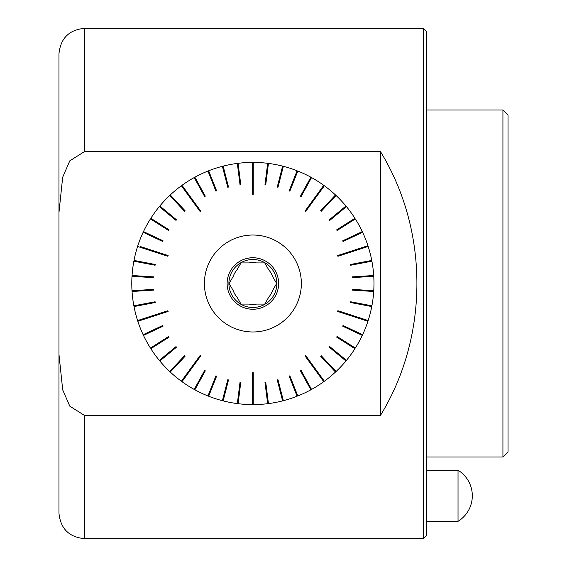 <?xml version="1.0" encoding="UTF-8"?>
<svg xmlns="http://www.w3.org/2000/svg" width="567" height="567" viewBox="0 0 567 567"><rect width="100%" height="100%" fill="white"/><g stroke="black" fill="none" stroke-linecap="round" stroke-linejoin="round"><path stroke-width="0.85" d="M458.03 470.227L458.03 521.342A30.008 30.008 0 0 0 458.03 470.227L426.384 470.227M268.439 163.409L268.134 165.819L267.376 165.727L267.681 163.31L264.966 184.771A474.296 99.466 -172.8 0 1 265.725 184.87L268.439 163.409A121.097 121.097 0 0 1 282.628 166.117L277.249 187.067A474.296 99.466 -165.6 0 1 277.986 187.259L283.365 166.308A121.097 121.097 0 0 1 297.101 170.766L289.142 190.881A474.296 99.466 -158.4 0 1 289.85 191.164L297.817 171.05A121.097 121.097 0 0 1 310.886 177.202L300.46 196.154A474.296 99.466 -151.2 0 1 301.134 196.522L311.552 177.57A121.097 121.097 0 0 1 323.75 185.31L305.039 211.066A425.633 89.26 36 0 1 305.656 211.512L322.942 187.727L322.318 187.273L323.75 185.31M283.365 166.308L282.763 168.661L282.019 168.47L282.628 166.117M297.817 171.05L296.917 173.311L296.208 173.027L297.101 170.766M311.552 177.57L310.383 179.704L309.71 179.335L310.886 177.202M322.942 187.727L324.367 185.756A121.097 121.097 0 0 1 335.501 194.963L320.688 210.733A474.296 99.466 -136.8 0 1 321.248 211.257L336.054 195.487A121.097 121.097 0 0 1 345.941 206.019L329.278 219.805A474.296 99.466 -129.6 0 1 329.76 220.393L346.43 206.608A121.097 121.097 0 0 1 354.921 218.288L336.656 229.883A474.296 99.466 -122.4 0 1 337.067 230.528L355.332 218.94A121.097 121.097 0 0 1 362.292 231.591L342.716 240.805A474.296 99.466 -115.2 0 1 343.042 241.499L362.618 232.286A121.097 121.097 0 0 1 367.933 245.717L337.648 255.554A425.633 89.26 72 0 1 337.889 256.284L365.857 247.198L365.616 246.468L367.933 245.717M336.054 195.487L334.388 197.259L333.835 196.735L335.501 194.963M346.43 206.608L344.559 208.16L344.07 207.565L345.941 206.019M355.332 218.94L353.276 220.244L352.865 219.592L354.921 218.288M362.618 232.286L360.414 233.32L360.088 232.633L362.292 231.591M365.857 247.198L368.167 246.447A121.097 121.097 0 0 1 371.761 260.43L350.512 264.484A474.296 99.466 -100.8 0 1 350.654 265.236L371.902 261.189A121.097 121.097 0 0 1 373.71 275.512L352.121 276.873A474.296 99.466 -93.6 0 1 352.171 277.639L373.759 276.278A121.097 121.097 0 0 1 373.759 290.722L352.171 289.361A474.296 99.466 -86.4 0 1 352.121 290.127L373.71 291.488A121.097 121.097 0 0 1 371.902 305.811L350.654 301.764A474.296 99.466 -79.2 0 1 350.512 302.516L371.761 306.57A121.097 121.097 0 0 1 368.167 320.553L337.889 310.716A425.633 89.26 108 0 1 337.648 311.446L365.616 320.532L365.857 319.802L368.167 320.553M371.902 261.189L369.514 261.642L369.372 260.891L371.761 260.43M373.759 276.278L371.335 276.434L371.286 275.668L373.71 275.512M373.71 291.488L371.286 291.332L371.335 290.566L373.759 290.722M371.761 306.57L369.372 306.109L369.514 305.358L371.902 305.811M365.616 320.532L367.933 321.283A121.097 121.097 0 0 1 362.618 334.714L343.042 325.501A474.296 99.466 -64.8 0 1 342.716 326.195L362.292 335.409A121.097 121.097 0 0 1 355.332 348.06L337.067 336.472A474.296 99.466 -57.6 0 1 336.656 337.117L354.921 348.712A121.097 121.097 0 0 1 346.43 360.392L329.76 346.607A474.296 99.466 -50.4 0 1 329.278 347.195L345.941 360.981A121.097 121.097 0 0 1 336.054 371.513L321.248 355.743A474.296 99.466 -43.2 0 1 320.688 356.267L335.501 372.037A121.097 121.097 0 0 1 324.367 381.244L305.656 355.488A425.633 89.26 144 0 1 305.039 355.934L322.318 379.727L322.942 379.273L324.367 381.244M362.292 335.409L360.088 334.367L360.414 333.68L362.618 334.714M354.921 348.712L352.865 347.408L353.276 346.756L355.332 348.06M345.941 360.981L344.07 359.435L344.559 358.84L346.43 360.392M335.501 372.037L333.835 370.265L334.388 369.741L336.054 371.513M322.318 379.727L323.75 381.69A121.097 121.097 0 0 1 311.552 389.43L301.134 370.478A474.296 99.466 -28.8 0 1 300.46 370.846L310.886 389.798A121.097 121.097 0 0 1 297.817 395.95L289.85 375.836A474.296 99.466 -21.6 0 1 289.142 376.119L297.101 396.234A121.097 121.097 0 0 1 283.365 400.692L277.986 379.741A474.296 99.466 -14.4 0 1 277.249 379.933L282.628 400.883A121.097 121.097 0 0 1 268.439 403.591L265.725 382.13A474.296 99.466 -7.2 0 1 264.966 382.229L267.681 403.69A121.097 121.097 0 0 1 253.265 404.597L253.265 372.753A425.633 89.26 180 0 1 252.499 372.753L252.499 402.159L253.265 402.159L253.265 404.597M310.886 389.798L309.71 387.665L310.383 387.296L311.552 389.43M297.101 396.234L296.208 393.973L296.917 393.689L297.817 395.95M282.628 400.883L282.019 398.53L282.763 398.339L283.365 400.692M267.681 403.69L267.376 401.273L268.134 401.181L268.439 403.591M252.499 402.159L252.499 404.597A121.097 121.097 0 0 1 238.083 403.69L240.798 382.229A474.296 99.466 7.2 0 1 240.039 382.13L237.325 403.591A121.097 121.097 0 0 1 223.136 400.883L228.515 379.933A474.296 99.466 14.4 0 1 227.778 379.741L222.399 400.692A121.097 121.097 0 0 1 208.663 396.234L216.622 376.119A474.296 99.466 21.6 0 1 215.914 375.836L207.947 395.95A121.097 121.097 0 0 1 194.878 389.798L205.304 370.846A474.296 99.466 28.8 0 1 204.63 370.478L194.212 389.43A121.097 121.097 0 0 1 182.014 381.69L200.725 355.934A425.633 89.26 -144 0 1 200.108 355.488L182.822 379.273L183.446 379.727L182.014 381.69M237.325 403.591L237.63 401.181L238.388 401.273L238.083 403.69M222.399 400.692L223.001 398.339L223.745 398.53L223.136 400.883M207.947 395.95L208.847 393.689L209.556 393.973L208.663 396.234M194.212 389.43L195.381 387.296L196.054 387.665L194.878 389.798M182.822 379.273L181.397 381.244A121.097 121.097 0 0 1 170.263 372.037L185.076 356.267A474.296 99.466 43.2 0 1 184.516 355.743L169.71 371.513A121.097 121.097 0 0 1 159.823 360.981L176.486 347.195A474.296 99.466 50.4 0 1 176.004 346.607L159.334 360.392A121.097 121.097 0 0 1 150.843 348.712L169.108 337.117A474.296 99.466 57.6 0 1 168.697 336.472L150.432 348.06A121.097 121.097 0 0 1 143.472 335.409L163.048 326.195A474.296 99.466 64.8 0 1 162.722 325.501L143.146 334.714A121.097 121.097 0 0 1 137.831 321.283L168.115 311.446A425.633 89.26 -108 0 1 167.875 310.716L139.907 319.802L140.148 320.532L137.831 321.283M169.71 371.513L171.376 369.741L171.929 370.265L170.263 372.037M159.334 360.392L161.205 358.84L161.694 359.435L159.823 360.981M150.432 348.06L152.488 346.756L152.899 347.408L150.843 348.712M143.146 334.714L145.35 333.68L145.676 334.367L143.472 335.409M139.907 319.802L137.597 320.553A121.097 121.097 0 0 1 134.003 306.57L155.252 302.516A474.296 99.466 79.2 0 1 155.11 301.764L133.862 305.811A121.097 121.097 0 0 1 132.054 291.488L153.643 290.127A474.296 99.466 86.4 0 1 153.593 289.361L132.005 290.722A121.097 121.097 0 0 1 131.998 276.363A121.097 121.097 0 0 1 132.005 276.278L153.593 277.639L131.998 276.363M133.862 305.811L136.25 305.358L136.392 306.109L134.003 306.57M132.005 290.722L134.429 290.566L134.478 291.332L132.054 291.488M140.148 246.468L168.115 255.554L140.148 246.468L139.907 247.198L137.597 246.447A121.097 121.097 0 0 0 134.003 260.43L136.392 260.891L136.25 261.642L133.862 261.189A121.097 121.097 0 0 0 132.054 275.512L134.478 275.668L134.429 276.434L132.005 276.278M137.831 245.717A121.097 121.097 0 0 1 143.146 232.286L162.722 241.499A474.296 99.466 115.2 0 1 163.048 240.805L143.472 231.591A121.097 121.097 0 0 1 150.432 218.94L168.697 230.528A474.296 99.466 122.4 0 1 169.108 229.883L150.843 218.288A121.097 121.097 0 0 1 159.334 206.608L176.004 220.393A474.296 99.466 129.6 0 1 176.486 219.805L159.823 206.019A121.097 121.097 0 0 1 169.71 195.487L184.516 211.257A474.296 99.466 136.8 0 1 185.076 210.733L170.263 194.963A121.097 121.097 0 0 1 181.397 185.756L200.108 211.512A425.633 89.26 -36 0 1 200.725 211.066L183.446 187.273L182.822 187.727L181.397 185.756M143.472 231.591L145.676 232.633L145.35 233.32L143.146 232.286M150.843 218.288L152.899 219.592L152.488 220.244L150.432 218.94M159.823 206.019L161.694 207.565L161.205 208.16L159.334 206.608M170.263 194.963L171.929 196.735L171.376 197.259L169.71 195.487M183.446 187.273L182.014 185.31A121.097 121.097 0 0 1 194.212 177.57L204.63 196.522A474.296 99.466 151.2 0 1 205.304 196.154L194.878 177.202A121.097 121.097 0 0 1 207.947 171.05L215.914 191.164A474.296 99.466 158.4 0 1 216.622 190.881L208.663 170.766A121.097 121.097 0 0 1 222.399 166.308L227.778 187.259A474.296 99.466 165.6 0 1 228.515 187.067L223.136 166.117A121.097 121.097 0 0 1 237.325 163.409L240.039 184.87A474.296 99.466 172.8 0 1 240.798 184.771L238.083 163.31A121.097 121.097 0 0 1 252.499 162.403L252.499 194.247A425.633 89.26 0 0 1 253.265 194.247L253.265 164.841L252.499 164.841L252.499 162.403M194.878 177.202L196.054 179.335L195.381 179.704L194.212 177.57M208.663 170.766L209.556 173.027L208.847 173.311L207.947 171.05M223.136 166.117L223.745 168.47L223.001 168.661L222.399 166.308M238.083 163.31L238.388 165.727L237.63 165.819L237.325 163.409M253.265 164.841L253.265 162.403A121.097 121.097 0 0 1 267.681 163.31M423.322 28.35L423.322 538.65L426.384 535.588L426.384 31.412L423.322 28.35L84.483 28.35L84.483 151.595L380.457 151.595M84.483 151.595L69.784 160.851L62.675 177.244L58.968 212.575L58.968 53.865C60.485 38.365 68.99 29.86 84.483 28.35M58.968 354.425L62.71 389.883L69.805 406.185L84.483 415.405L84.483 538.65C68.99 537.14 60.485 528.635 58.968 513.135L58.968 212.575M380.457 415.405L84.483 415.405M380.457 151.687L380.457 415.313M58.968 471.538L58.968 95.462M380.5 151.665C429.042 230.826 429.042 336.174 380.5 415.335M268.815 297.065L264.761 304.075L256.66 304.075A20.922 20.922 0 0 1 249.104 304.075L241.003 304.075L236.949 297.065A20.922 20.922 0 0 1 233.172 290.517L229.118 283.5L233.172 276.483A20.922 20.922 0 0 1 236.949 269.935L241.003 262.925L249.104 262.925A20.922 20.922 0 0 1 256.66 262.925L264.761 262.925L268.815 269.935A20.922 20.922 0 0 1 272.592 276.483L276.646 283.5L272.592 290.517A20.922 20.922 0 0 1 268.815 297.065L264.761 304.075L256.66 304.075M301.361 283.5A48.479 48.479 0 0 0 252.882 235.022A48.479 48.479 0 0 0 204.403 283.5A48.479 48.479 0 0 0 252.882 331.978A48.479 48.479 0 0 0 301.361 283.5M278.631 283.5A25.749 25.749 0 0 1 240.004 305.804A25.749 25.749 0 0 1 240.004 261.196A25.749 25.749 0 0 1 278.631 283.5M276.866 283.5A23.984 23.984 0 0 1 240.89 304.273A23.984 23.984 0 0 1 240.89 262.727A23.984 23.984 0 0 1 276.866 283.5M249.104 304.075L241.003 304.075L236.949 297.065M233.172 290.517L229.118 283.5L233.172 276.483M236.949 269.935L241.003 262.925L249.104 262.925M256.66 262.925L264.761 262.925L268.815 269.935M272.592 276.483L276.646 283.5L272.592 290.517M137.597 320.553L167.875 310.716M181.397 381.244L200.108 355.488M252.499 404.597L252.499 372.753M323.75 381.69L305.039 355.934M367.933 321.283L337.648 311.446M368.167 246.447L337.889 256.284M324.367 185.756L305.656 211.512M253.265 162.403L253.265 194.247M182.014 185.31L200.725 211.066M137.597 246.447L167.875 256.284A425.633 89.26 -72 0 1 168.115 255.554M134.003 260.43L155.252 264.484A474.296 99.466 100.8 0 0 155.11 265.236L133.862 261.189M132.054 275.512L153.643 276.873A474.296 99.466 93.6 0 0 153.593 277.639L134.429 276.434M371.335 290.566L352.171 289.361M371.286 291.332L352.121 290.127M371.286 275.668L352.121 276.873M371.335 276.434L352.171 277.639M369.372 260.891L350.512 264.484M369.514 261.642L350.654 265.236M337.648 255.554L365.616 246.468M360.088 232.633L342.716 240.805M360.414 233.32L343.042 241.499M352.865 219.592L336.656 229.883M353.276 220.244L337.067 230.528M344.07 207.565L329.278 219.805M344.559 208.16L329.76 220.393M333.835 196.735L320.688 210.733M334.388 197.259L321.248 211.257M305.039 211.066L322.318 187.273M309.71 179.335L300.46 196.154M310.383 179.704L301.134 196.522M296.208 173.027L289.142 190.881M296.917 173.311L289.85 191.164M282.019 168.47L277.249 187.067M282.763 168.661L277.986 187.259M267.376 165.727L264.966 184.771M268.134 165.819L265.725 184.87M252.499 194.247L252.499 164.841M237.63 165.819L240.039 184.87M238.388 165.727L240.798 184.771M223.001 168.661L227.778 187.259M223.745 168.47L228.515 187.067M208.847 173.311L215.914 191.164M209.556 173.027L216.622 190.881M195.381 179.704L204.63 196.522M196.054 179.335L205.304 196.154M200.108 211.512L182.822 187.727M171.376 197.259L184.516 211.257M171.929 196.735L185.076 210.733M161.205 208.16L176.004 220.393M161.694 207.565L176.486 219.805M152.488 220.244L168.697 230.528M152.899 219.592L169.108 229.883M145.35 233.32L162.722 241.499M145.676 232.633L163.048 240.805M167.875 256.284L139.907 247.198M136.25 261.642L155.11 265.236M136.392 260.891L155.252 264.484M134.478 275.668L153.643 276.873M134.478 291.332L153.643 290.127M134.429 290.566L153.593 289.361M136.392 306.109L155.252 302.516M136.25 305.358L155.11 301.764M168.115 311.446L140.148 320.532M145.676 334.367L163.048 326.195M145.35 333.68L162.722 325.501M152.899 347.408L169.108 337.117M152.488 346.756L168.697 336.472M161.694 359.435L176.486 347.195M161.205 358.84L176.004 346.607M171.929 370.265L185.076 356.267M171.376 369.741L184.516 355.743M200.725 355.934L183.446 379.727M196.054 387.665L205.304 370.846M195.381 387.296L204.63 370.478M209.556 393.973L216.622 376.119M208.847 393.689L215.914 375.836M223.745 398.53L228.515 379.933M223.001 398.339L227.778 379.741M238.388 401.273L240.798 382.229M237.63 401.181L240.039 382.13M253.265 372.753L253.265 402.159M268.134 401.181L265.725 382.13M267.376 401.273L264.966 382.229M282.763 398.339L277.986 379.741M282.019 398.53L277.249 379.933M296.917 393.689L289.85 375.836M296.208 393.973L289.142 376.119M310.383 387.296L301.134 370.478M309.71 387.665L300.46 370.846M305.656 355.488L322.942 379.273M334.388 369.741L321.248 355.743M333.835 370.265L320.688 356.267M344.559 358.84L329.76 346.607M344.07 359.435L329.278 347.195M353.276 346.756L337.067 336.472M352.865 347.408L336.656 337.117M360.414 333.68L343.042 325.501M360.088 334.367L342.716 326.195M337.889 310.716L365.857 319.802M369.514 305.358L350.654 301.764M369.372 306.109L350.512 302.516M508.032 283.5L508.032 451.899L502.929 457.002L502.929 109.998L508.032 115.101L508.032 283.5M423.322 538.65L84.483 538.65M426.384 457.002L502.929 457.002M426.384 109.998L502.929 109.998M426.384 521.342L458.03 521.342"/></g></svg>
